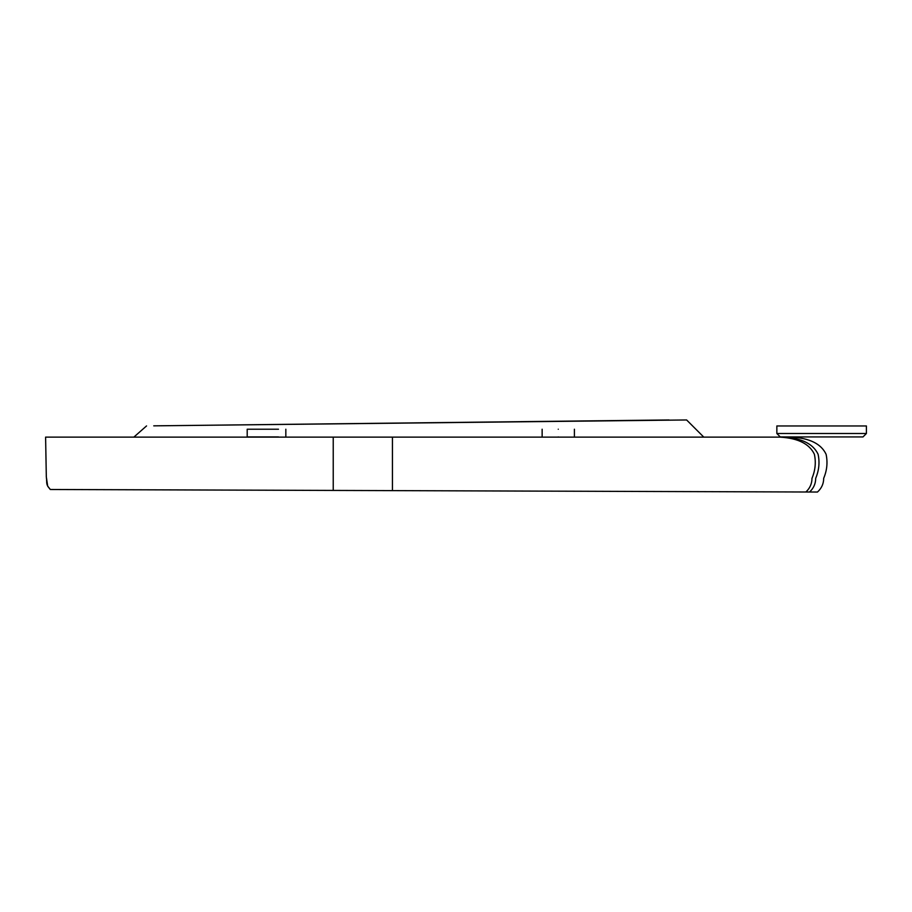 <?xml version="1.0" encoding="UTF-8"?>
<svg xmlns="http://www.w3.org/2000/svg" width="912" height="912" viewBox="0 0 912 912"><rect width="100%" height="100%" fill="white"/><g stroke="black" fill="none" stroke-linecap="round" stroke-linejoin="round"><path stroke-width="1.37" d="M278.491 429.221L247.198 429.221L247.198 436.939L278.491 436.939M558.269 429.221C537.464 429.221 537.464 429.221 558.269 429.221C579.074 429.221 579.074 429.221 558.269 429.221M558.269 436.939C537.464 436.939 537.464 436.939 558.269 436.939C579.074 436.939 579.074 436.939 558.269 436.939M862.969 436.939L780.284 436.939L862.969 436.939L780.284 436.939L862.969 436.939L866.4 433.508L776.853 433.508L780.284 436.939L776.853 433.508L776.853 425.961L866.4 425.961L866.4 433.508M669.032 419.965L153.752 425.847L686.622 419.965L703.802 437.133M817.471 492.035L809.571 492.013L817.471 492.035C821.609 488.273 823.673 483.702 823.684 478.31C827.024 470.353 827.822 462.338 826.09 454.279C821.222 443.916 809.776 438.193 791.764 437.122L45.6 437.122L46.318 476.908L47.686 486.119L50.32 489.493L333.233 490.428L50.297 489.493L47.971 486.598M783.773 437.122C801.785 438.193 813.219 443.916 818.098 454.279C819.831 462.338 819.022 470.353 815.693 478.31C815.67 483.679 813.629 488.239 809.571 492.013L333.233 490.428L333.233 437.122M392.434 437.122L392.434 490.622M780.068 437.122C798.068 438.193 809.514 443.916 814.382 454.279C816.115 462.338 815.317 470.353 811.988 478.31C811.954 483.668 809.924 488.228 805.889 492.001M285.832 436.939L285.832 429.221M542.138 429.221L542.138 436.939M574.4 436.939L574.4 429.221M146.547 425.927L133.836 437.133M47.732 486.21L47.093 484.739M46.934 484.147L46.786 483.349M46.74 482.95L46.66 482.026M46.626 481.205L46.58 480.02M46.535 479.085L46.455 478.321M50.308 489.493L47.686 486.119"/></g></svg>
